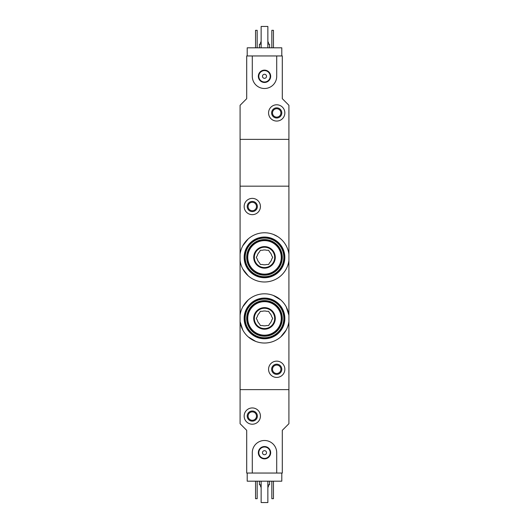 <?xml version="1.0" encoding="UTF-8"?>
<svg xmlns="http://www.w3.org/2000/svg" width="529" height="529" viewBox="0 0 529 529"><rect width="100%" height="100%" fill="white"/><g stroke="black" fill="none" stroke-linecap="round" stroke-linejoin="round"><path stroke-width="0.79" d="M288.913 260.539A24.618 24.618 0 0 1 240.087 260.539L240.087 254.218A24.618 24.618 0 0 1 288.913 254.218L288.913 315.258L286.215 306.82M242.785 268.977L248.213 275.84M277.857 236.701L273.242 234.36M248.207 238.923L242.778 245.793M288.913 321.579L288.913 423.709L282.301 430.322L282.301 473.045L276.707 473.045L276.707 452.705A12.207 12.207 0 0 0 264.5 440.492A12.207 12.207 0 0 0 252.293 452.705L252.293 473.045L246.699 473.045L246.699 430.322L240.087 423.709L240.087 389.628L288.913 389.628L240.087 389.628L240.087 315.258A24.618 24.618 0 0 1 288.913 315.258L288.913 321.579A24.618 24.618 0 0 1 240.087 321.579L242.785 330.017M248.22 336.88L255.738 341.423M280.767 336.894L286.202 330.036M280.78 299.95L273.262 295.413M248.233 299.936L242.798 306.794M288.913 254.218L288.913 139.372L240.087 139.372L240.087 186.168L288.913 186.168L240.087 186.168L240.087 254.218M240.087 260.539L240.087 315.258M268.567 369.282A8.14 8.14 0 0 1 280.78 362.233A8.14 8.14 0 0 1 280.78 376.331A8.14 8.14 0 0 1 268.567 369.282M271.622 369.282A5.085 5.085 0 0 1 279.252 364.878A5.085 5.085 0 0 1 279.252 373.686A5.085 5.085 0 0 1 271.622 369.282M272.501 369.282A4.206 4.206 0 0 1 278.809 365.638A4.206 4.206 0 0 1 278.809 372.925A4.206 4.206 0 0 1 272.501 369.282M244.153 206.515A8.14 8.14 0 0 1 256.36 199.466A8.14 8.14 0 0 1 256.36 213.564A8.14 8.14 0 0 1 244.153 206.515M247.208 206.515A5.085 5.085 0 0 1 254.833 202.111A5.085 5.085 0 0 1 254.833 210.919A5.085 5.085 0 0 1 247.208 206.515M248.088 206.515A4.206 4.206 0 0 1 254.396 202.871A4.206 4.206 0 0 1 254.396 210.158A4.206 4.206 0 0 1 248.088 206.515M281.792 473.045L281.792 481.185L247.208 481.185L247.208 473.045M260.632 484.848L260.632 486.885L261.141 486.885M267.859 486.885L268.368 486.885L268.368 484.848M259.415 481.185L259.415 484.848L261.141 484.848M267.859 484.848L269.585 484.848L269.585 481.185M273.453 481.185L273.453 498.682L271.827 498.682L271.827 481.185M257.173 481.185L257.173 498.682L255.547 498.682L255.547 481.185M244.153 416.078A8.14 8.14 0 0 1 256.36 409.029A8.14 8.14 0 0 1 256.36 423.127A8.14 8.14 0 0 1 244.153 416.078M247.208 416.078A5.085 5.085 0 0 1 254.833 411.674A5.085 5.085 0 0 1 254.833 420.482A5.085 5.085 0 0 1 247.208 416.078M248.088 416.078A4.206 4.206 0 0 1 254.396 412.435A4.206 4.206 0 0 1 254.396 419.722A4.206 4.206 0 0 1 248.088 416.078M267.859 481.185L267.859 502.55L261.141 502.55L261.141 481.185M252.293 473.045L276.707 473.045M258.331 452.705A6.169 6.169 0 0 1 267.581 447.362A6.169 6.169 0 0 1 267.581 458.041A6.169 6.169 0 0 1 258.331 452.705M262.463 452.705A2.037 2.037 0 0 1 265.518 450.939A2.037 2.037 0 0 1 265.518 454.464A2.037 2.037 0 0 1 262.463 452.705M258.8 452.705A5.7 5.7 0 0 1 267.35 447.765A5.7 5.7 0 0 1 267.35 457.638A5.7 5.7 0 0 1 258.8 452.705M247.208 55.955L247.208 47.815L281.792 47.815L281.792 55.955M246.699 55.955L252.293 55.955L252.293 76.295A12.207 12.207 0 0 0 264.5 88.508A12.207 12.207 0 0 0 276.707 76.295L276.707 55.955L282.301 55.955L282.301 98.678L288.913 105.291L288.913 139.372L240.087 139.372L240.087 105.291L246.699 98.678L246.699 55.955M268.368 44.152L268.368 42.115L267.859 42.115M261.141 42.115L260.632 42.115L260.632 44.152M269.585 47.815L269.585 44.152L267.859 44.152M261.141 44.152L259.415 44.152L259.415 47.815M255.547 47.815L255.547 30.318L257.173 30.318L257.173 47.815M271.827 47.815L271.827 30.318L273.453 30.318L273.453 47.815M284.847 112.922A8.14 8.14 0 0 1 272.64 119.971A8.14 8.14 0 0 1 272.64 105.873A8.14 8.14 0 0 1 284.847 112.922M281.792 112.922A5.085 5.085 0 0 1 274.167 117.326A5.085 5.085 0 0 1 274.167 108.518A5.085 5.085 0 0 1 281.792 112.922M280.912 112.922A4.206 4.206 0 0 1 274.604 116.565A4.206 4.206 0 0 1 274.604 109.278A4.206 4.206 0 0 1 280.912 112.922M261.141 47.815L261.141 26.45L267.859 26.45L267.859 47.815M276.707 55.955L252.293 55.955M270.669 76.295A6.169 6.169 0 0 1 261.419 81.638A6.169 6.169 0 0 1 261.419 70.959A6.169 6.169 0 0 1 270.669 76.295M266.537 76.295A2.037 2.037 0 0 1 263.482 78.061A2.037 2.037 0 0 1 263.482 74.536A2.037 2.037 0 0 1 266.537 76.295M270.2 76.295A5.7 5.7 0 0 1 261.65 81.235A5.7 5.7 0 0 1 261.65 71.362A5.7 5.7 0 0 1 270.2 76.295M262.391 325.54A7.426 7.426 0 0 0 266.609 325.54L268.613 325.54L269.611 323.801A7.426 7.426 0 0 0 271.721 320.151L272.726 318.418L271.721 316.679A7.426 7.426 0 0 0 269.611 313.029L268.613 311.297L266.609 311.297A7.426 7.426 0 0 0 262.391 311.297L260.387 311.297L259.389 313.029A7.426 7.426 0 0 0 257.279 316.679L256.274 318.418L257.279 320.151A7.426 7.426 0 0 0 259.389 323.801L260.387 325.54L262.391 325.54M264.5 336.219A17.801 17.801 0 0 0 279.92 309.518A17.801 17.801 0 0 0 249.08 309.518A17.801 17.801 0 0 0 264.5 336.219M264.5 335.505A17.093 17.093 0 0 0 279.299 309.875A17.093 17.093 0 0 0 249.701 309.875A17.093 17.093 0 0 0 264.5 335.505A17.093 17.093 0 0 0 279.299 309.875A17.093 17.093 0 0 0 249.701 309.875A17.093 17.093 0 0 0 264.5 335.505M264.5 329.203A10.785 10.785 0 0 0 273.837 313.023A10.785 10.785 0 0 0 255.163 313.023A10.785 10.785 0 0 0 264.5 329.203M245.172 318.418A19.328 19.328 0 0 0 264.5 337.747A19.328 19.328 0 0 0 283.828 318.418A19.328 19.328 0 0 0 264.5 299.09A19.328 19.328 0 0 0 245.172 318.418M264.5 338.765A20.347 20.347 0 0 0 282.122 308.242A20.347 20.347 0 0 0 246.878 308.242A20.347 20.347 0 0 0 264.5 338.765M264.5 338.15A19.738 19.738 0 0 0 281.593 308.552A19.738 19.738 0 0 0 247.407 308.552A19.738 19.738 0 0 0 264.5 338.15M264.5 328.588A10.17 10.17 0 0 0 273.308 313.333A10.17 10.17 0 0 0 255.692 313.333A10.17 10.17 0 0 0 264.5 328.588A10.17 10.17 0 0 0 273.308 313.333A10.17 10.17 0 0 0 255.692 313.333A10.17 10.17 0 0 0 264.5 328.588M262.391 264.5A7.426 7.426 0 0 0 266.609 264.5L268.613 264.5L269.611 262.761A7.426 7.426 0 0 0 271.721 259.117L272.726 257.378L271.721 255.646A7.426 7.426 0 0 0 269.611 251.996L268.613 250.257L266.609 250.257A7.426 7.426 0 0 0 262.391 250.257L260.387 250.257L259.389 251.996A7.426 7.426 0 0 0 257.279 255.646L256.274 257.378L257.279 259.117A7.426 7.426 0 0 0 259.389 262.761L260.387 264.5L262.391 264.5M264.5 275.179A17.801 17.801 0 0 0 279.92 248.478A17.801 17.801 0 0 0 249.08 248.478A17.801 17.801 0 0 0 264.5 275.179M264.5 274.472A17.093 17.093 0 0 0 279.299 248.835A17.093 17.093 0 0 0 249.701 248.835A17.093 17.093 0 0 0 264.5 274.472A17.093 17.093 0 0 0 279.299 248.835A17.093 17.093 0 0 0 249.701 248.835A17.093 17.093 0 0 0 264.5 274.472M264.5 268.163A10.785 10.785 0 0 0 273.837 251.989A10.785 10.785 0 0 0 255.163 251.989A10.785 10.785 0 0 0 264.5 268.163M245.172 257.378A19.328 19.328 0 0 0 264.5 276.707A19.328 19.328 0 0 0 283.828 257.378A19.328 19.328 0 0 0 264.5 238.05A19.328 19.328 0 0 0 245.172 257.378M264.5 277.725A20.347 20.347 0 0 0 282.122 247.208A20.347 20.347 0 0 0 246.878 247.208A20.347 20.347 0 0 0 264.5 277.725M264.5 277.117A19.738 19.738 0 0 0 281.593 247.512A19.738 19.738 0 0 0 247.407 247.512A19.738 19.738 0 0 0 264.5 277.117M264.5 267.555A10.17 10.17 0 0 0 273.308 252.293A10.17 10.17 0 0 0 255.692 252.293A10.17 10.17 0 0 0 264.5 267.555A10.17 10.17 0 0 0 273.308 252.293A10.17 10.17 0 0 0 255.692 252.293A10.17 10.17 0 0 0 264.5 267.555M264.5 335.174A16.756 16.756 0 0 0 279.008 310.04A16.756 16.756 0 0 0 249.992 310.04A16.756 16.756 0 0 0 264.5 335.174M264.5 274.134A16.756 16.756 0 0 0 279.008 249A16.756 16.756 0 0 0 249.992 249A16.756 16.756 0 0 0 264.5 274.134"/></g></svg>
